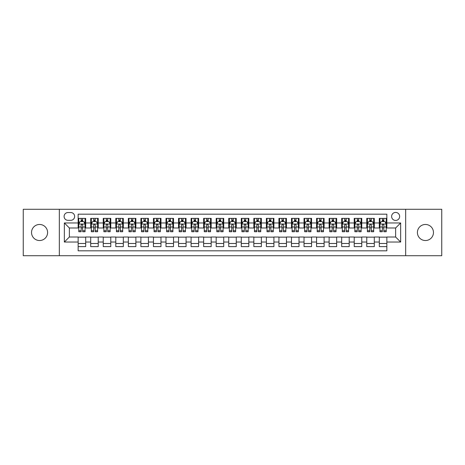 <?xml version="1.0" encoding="UTF-8"?>
<svg xmlns="http://www.w3.org/2000/svg" width="465" height="465" viewBox="0 0 465 465"><rect width="100%" height="100%" fill="white"/><g stroke="black" fill="none" stroke-linecap="round" stroke-linejoin="round"><path stroke-width="0.7" d="M425.434 224.467A8.033 8.033 0 0 0 417.407 232.5A8.033 8.033 0 0 0 425.434 240.533A8.033 8.033 0 0 0 433.467 232.5A8.033 8.033 0 0 0 425.434 224.467M39.566 224.467A8.033 8.033 0 0 0 31.533 232.5A8.033 8.033 0 0 0 39.566 240.533A8.033 8.033 0 0 0 47.593 232.5A8.033 8.033 0 0 0 39.566 224.467M395.634 212.424A4.016 4.016 0 0 0 391.617 216.44A4.016 4.016 0 0 0 395.634 220.451A4.016 4.016 0 0 0 399.65 216.44A4.016 4.016 0 0 0 395.634 212.424M405.672 255.715L441.75 255.715L441.75 209.285L405.672 209.285L405.672 255.715L59.328 255.715L59.328 209.285L23.25 209.285L23.25 255.715L59.328 255.715M386.851 218.381L379.318 218.381L379.318 222.962L374.302 222.962L374.302 227.984L379.318 227.984L379.318 222.962M374.302 222.962L374.302 218.381L366.769 218.381L366.769 222.962L361.753 222.962L361.753 227.984L366.769 227.984L366.769 222.962M361.753 222.962L361.753 218.381L354.225 218.381L354.225 222.962L349.203 222.962L349.203 227.984L354.225 227.984L354.225 222.962M349.203 222.962L349.203 218.381L341.676 218.381L341.676 222.962L336.654 222.962L336.654 227.984L341.676 227.984L341.676 222.962M336.654 222.962L336.654 218.381L329.127 218.381L329.127 222.962L324.105 222.962L324.105 227.984L329.127 227.984L329.127 222.962M324.105 222.962L324.105 218.381L316.578 218.381L316.578 222.962L311.556 222.962L311.556 227.984L316.578 227.984L316.578 222.962M311.556 222.962L311.556 218.381L304.029 218.381L304.029 222.962L299.007 222.962L299.007 227.984L304.029 227.984L304.029 222.962M299.007 222.962L299.007 218.381L291.479 218.381L291.479 222.962L286.457 222.962L286.457 227.984L291.479 227.984L291.479 222.962M286.457 222.962L286.457 218.381L278.93 218.381L278.93 222.962L273.908 222.962L273.908 227.984L278.93 227.984L278.93 222.962M273.908 222.962L273.908 218.381L266.381 218.381L266.381 222.962L261.365 222.962L261.365 227.984L266.381 227.984L266.381 222.962M261.365 222.962L261.365 218.381L253.832 218.381L253.832 222.962L248.816 222.962L248.816 227.984L253.832 227.984L253.832 222.962M248.816 222.962L248.816 218.381L241.283 218.381L241.283 222.962L236.267 222.962L236.267 227.984L241.283 227.984L241.283 222.962M236.267 222.962L236.267 218.381L228.734 218.381L228.734 222.962L223.717 222.962L223.717 227.984L228.734 227.984L228.734 222.962M223.717 222.962L223.717 218.381L216.184 218.381L216.184 222.962L211.168 222.962L211.168 227.984L216.184 227.984L216.184 222.962M211.168 222.962L211.168 218.381L203.635 218.381L203.635 222.962L198.619 222.962L198.619 227.984L203.635 227.984L203.635 222.962M198.619 222.962L198.619 218.381L191.092 218.381L191.092 222.962L186.07 222.962L186.07 227.984L191.092 227.984L191.092 222.962M186.07 222.962L186.07 218.381L178.543 218.381L178.543 222.962L173.521 222.962L173.521 227.984L178.543 227.984L178.543 222.962M173.521 222.962L173.521 218.381L165.993 218.381L165.993 222.962L160.971 222.962L160.971 227.984L165.993 227.984L165.993 222.962M160.971 222.962L160.971 218.381L153.444 218.381L153.444 222.962L148.422 222.962L148.422 227.984L153.444 227.984L153.444 222.962M148.422 222.962L148.422 218.381L140.895 218.381L140.895 222.962L135.873 222.962L135.873 227.984L140.895 227.984L140.895 222.962M135.873 222.962L135.873 218.381L128.346 218.381L128.346 222.962L123.324 222.962L123.324 227.984L128.346 227.984L128.346 222.962M123.324 222.962L123.324 218.381L115.797 218.381L115.797 222.962L110.775 222.962L110.775 227.984L115.797 227.984L115.797 222.962M110.775 222.962L110.775 218.381L103.247 218.381L103.247 222.962L98.231 222.962L98.231 227.984L103.247 227.984L103.247 222.962M98.231 222.962L98.231 218.381L90.698 218.381L90.698 227.984L85.682 227.984L85.682 218.381L78.149 218.381M78.149 246.619L85.682 246.619L85.682 237.016L90.698 237.016L90.698 246.619L98.231 246.619L98.231 237.016L103.247 237.016L103.247 242.038L98.231 242.038M103.247 242.038L103.247 246.619L110.775 246.619L110.775 237.016L115.797 237.016L115.797 242.038L110.775 242.038M115.797 242.038L115.797 246.619L123.324 246.619L123.324 237.016L128.346 237.016L128.346 242.038L123.324 242.038M128.346 242.038L128.346 246.619L135.873 246.619L135.873 237.016L140.895 237.016L140.895 242.038L135.873 242.038M140.895 242.038L140.895 246.619L148.422 246.619L148.422 237.016L153.444 237.016L153.444 242.038L148.422 242.038M153.444 242.038L153.444 246.619L160.971 246.619L160.971 237.016L165.993 237.016L165.993 242.038L160.971 242.038M165.993 242.038L165.993 246.619L173.521 246.619L173.521 237.016L178.543 237.016L178.543 242.038L173.521 242.038M178.543 242.038L178.543 246.619L186.07 246.619L186.07 237.016L191.092 237.016L191.092 242.038L186.07 242.038M191.092 242.038L191.092 246.619L198.619 246.619L198.619 237.016L203.635 237.016L203.635 242.038L198.619 242.038M203.635 242.038L203.635 246.619L211.168 246.619L211.168 237.016L216.184 237.016L216.184 242.038L211.168 242.038M216.184 242.038L216.184 246.619L223.717 246.619L223.717 237.016L228.734 237.016L228.734 242.038L223.717 242.038M228.734 242.038L228.734 246.619L236.267 246.619L236.267 237.016L241.283 237.016L241.283 242.038L236.267 242.038M241.283 242.038L241.283 246.619L248.816 246.619L248.816 237.016L253.832 237.016L253.832 242.038L248.816 242.038M253.832 242.038L253.832 246.619L261.365 246.619L261.365 237.016L266.381 237.016L266.381 242.038L261.365 242.038M266.381 242.038L266.381 246.619L273.908 246.619L273.908 237.016L278.93 237.016L278.93 242.038L273.908 242.038M278.93 242.038L278.93 246.619L286.457 246.619L286.457 237.016L291.479 237.016L291.479 242.038L286.457 242.038M291.479 242.038L291.479 246.619L299.007 246.619L299.007 237.016L304.029 237.016L304.029 242.038L299.007 242.038M304.029 242.038L304.029 246.619L311.556 246.619L311.556 237.016L316.578 237.016L316.578 242.038L311.556 242.038M316.578 242.038L316.578 246.619L324.105 246.619L324.105 237.016L329.127 237.016L329.127 242.038L324.105 242.038M329.127 242.038L329.127 246.619L336.654 246.619L336.654 237.016L341.676 237.016L341.676 242.038L336.654 242.038M341.676 242.038L341.676 246.619L349.203 246.619L349.203 237.016L354.225 237.016L354.225 242.038L349.203 242.038M354.225 242.038L354.225 246.619L361.753 246.619L361.753 237.016L366.769 237.016L366.769 242.038L361.753 242.038M366.769 242.038L366.769 246.619L374.302 246.619L374.302 237.016L379.318 237.016L379.318 242.038L374.302 242.038M67.989 220.329L70.75 220.329A3.889 3.889 0 0 0 74.638 216.44A3.889 3.889 0 0 0 70.75 212.546L67.989 212.546A3.889 3.889 0 0 0 64.094 216.44A3.889 3.889 0 0 0 67.989 220.329M405.672 209.285L59.328 209.285M386.851 222.962L386.851 214.179L78.149 214.179L78.149 227.984L69.366 227.984L69.366 237.016L78.149 237.016L78.149 250.821L386.851 250.821L386.851 237.016L395.634 237.016L395.634 227.984L386.851 227.984L386.851 222.962L400.656 222.962L400.656 242.038L386.851 242.038M78.149 242.038L64.344 242.038L64.344 222.962L78.149 222.962M379.318 242.038L379.318 246.619L386.851 246.619M78.149 221.52L78.777 221.52M81.16 221.52L82.665 221.52M85.054 221.52L85.682 221.52M78.149 227.856L78.777 227.856M81.16 227.856L82.665 227.856M85.054 227.856L85.682 227.856M78.149 237.144L85.682 237.144M78.149 243.48L85.682 243.48M90.698 227.856L91.326 227.856M93.709 227.856L95.215 227.856M97.603 227.856L98.231 227.856M90.698 221.52L91.326 221.52M93.709 221.52L95.215 221.52M97.603 221.52L98.231 221.52M90.698 237.144L98.231 237.144M90.698 243.48L98.231 243.48M103.247 237.144L110.775 237.144M103.247 243.48L110.775 243.48M103.247 221.52L103.875 221.52M106.258 221.52L107.764 221.52M110.153 221.52L110.775 221.52M103.247 227.856L103.875 227.856M106.258 227.856L107.764 227.856M110.153 227.856L110.775 227.856M115.797 237.144L123.324 237.144M115.797 243.48L123.324 243.48M115.797 221.52L116.424 221.52M118.808 221.52L120.313 221.52M122.696 221.52L123.324 221.52M115.797 227.856L116.424 227.856M118.808 227.856L120.313 227.856M122.696 227.856L123.324 227.856M128.346 237.144L135.873 237.144M128.346 243.48L135.873 243.48M128.346 221.52L128.974 221.52M131.357 221.52L132.862 221.52M135.245 221.52L135.873 221.52M128.346 227.856L128.974 227.856M131.357 227.856L132.862 227.856M135.245 227.856L135.873 227.856M140.895 237.144L148.422 237.144M140.895 243.48L148.422 243.48M140.895 221.52L141.523 221.52M143.906 221.52L145.411 221.52M147.794 221.52L148.422 221.52M140.895 227.856L141.523 227.856M143.906 227.856L145.411 227.856M147.794 227.856L148.422 227.856M153.444 237.144L160.971 237.144M153.444 243.48L160.971 243.48M153.444 221.52L154.072 221.52M156.455 221.52L157.96 221.52M160.344 221.52L160.971 221.52M153.444 227.856L154.072 227.856M156.455 227.856L157.96 227.856M160.344 227.856L160.971 227.856M165.993 237.144L173.521 237.144M165.993 243.48L173.521 243.48M165.993 221.52L166.621 221.52M169.004 221.52L170.51 221.52M172.893 221.52L173.521 221.52M165.993 227.856L166.621 227.856M169.004 227.856L170.51 227.856M172.893 227.856L173.521 227.856M178.543 237.144L186.07 237.144M178.543 243.48L186.07 243.48M178.543 221.52L179.17 221.52M181.553 221.52L183.059 221.52M185.442 221.52L186.07 221.52M178.543 227.856L179.17 227.856M181.553 227.856L183.059 227.856M185.442 227.856L186.07 227.856M191.092 237.144L198.619 237.144M191.092 243.48L198.619 243.48M191.092 221.52L191.72 221.52M194.103 221.52L195.608 221.52M197.991 221.52L198.619 221.52M191.092 227.856L191.72 227.856M194.103 227.856L195.608 227.856M197.991 227.856L198.619 227.856M203.635 237.144L211.168 237.144M203.635 243.48L211.168 243.48M203.635 221.52L204.263 221.52M206.652 221.52L208.157 221.52M210.54 221.52L211.168 221.52M203.635 227.856L204.263 227.856M206.652 227.856L208.157 227.856M210.54 227.856L211.168 227.856M216.184 237.144L223.717 237.144M216.184 243.48L223.717 243.48M216.184 221.52L216.812 221.52M219.201 221.52L220.706 221.52M223.09 221.52L223.717 221.52M216.184 227.856L216.812 227.856M219.201 227.856L220.706 227.856M223.09 227.856L223.717 227.856M228.734 237.144L236.267 237.144M228.734 243.48L236.267 243.48M228.734 221.52L229.361 221.52M231.744 221.52L233.256 221.52M235.639 221.52L236.267 221.52M228.734 227.856L229.361 227.856M231.744 227.856L233.256 227.856M235.639 227.856L236.267 227.856M241.283 237.144L248.816 237.144M241.283 243.48L248.816 243.48M241.283 221.52L241.91 221.52M244.294 221.52L245.799 221.52M248.188 221.52L248.816 221.52M241.283 227.856L241.91 227.856M244.294 227.856L245.799 227.856M248.188 227.856L248.816 227.856M253.832 237.144L261.365 237.144M253.832 243.48L261.365 243.48M253.832 221.52L254.46 221.52M256.843 221.52L258.348 221.52M260.737 221.52L261.365 221.52M253.832 227.856L254.46 227.856M256.843 227.856L258.348 227.856M260.737 227.856L261.365 227.856M266.381 237.144L273.908 237.144M266.381 243.48L273.908 243.48M266.381 221.52L267.009 221.52M269.392 221.52L270.897 221.52M273.281 221.52L273.908 221.52M266.381 227.856L267.009 227.856M269.392 227.856L270.897 227.856M273.281 227.856L273.908 227.856M278.93 237.144L286.457 237.144M278.93 243.48L286.457 243.48M278.93 221.52L279.558 221.52M281.941 221.52L283.447 221.52M285.83 221.52L286.457 221.52M278.93 227.856L279.558 227.856M281.941 227.856L283.447 227.856M285.83 227.856L286.457 227.856M291.479 237.144L299.007 237.144M291.479 243.48L299.007 243.48M291.479 221.52L292.107 221.52M294.49 221.52L295.996 221.52M298.379 221.52L299.007 221.52M291.479 227.856L292.107 227.856M294.49 227.856L295.996 227.856M298.379 227.856L299.007 227.856M304.029 237.144L311.556 237.144M304.029 243.48L311.556 243.48M304.029 221.52L304.656 221.52M307.04 221.52L308.545 221.52M310.928 221.52L311.556 221.52M304.029 227.856L304.656 227.856M307.04 227.856L308.545 227.856M310.928 227.856L311.556 227.856M316.578 237.144L324.105 237.144M316.578 243.48L324.105 243.48M316.578 221.52L317.206 221.52M319.589 221.52L321.094 221.52M323.477 221.52L324.105 221.52M316.578 227.856L317.206 227.856M319.589 227.856L321.094 227.856M323.477 227.856L324.105 227.856M329.127 237.144L336.654 237.144M329.127 243.48L336.654 243.48M329.127 221.52L329.755 221.52M332.138 221.52L333.643 221.52M336.026 221.52L336.654 221.52M329.127 227.856L329.755 227.856M332.138 227.856L333.643 227.856M336.026 227.856L336.654 227.856M341.676 237.144L349.203 237.144M341.676 243.48L349.203 243.48M341.676 221.52L342.304 221.52M344.687 221.52L346.193 221.52M348.576 221.52L349.203 221.52M341.676 227.856L342.304 227.856M344.687 227.856L346.193 227.856M348.576 227.856L349.203 227.856M354.225 237.144L361.753 237.144M354.225 243.48L361.753 243.48M354.225 221.52L354.847 221.52M357.236 221.52L358.742 221.52M361.125 221.52L361.753 221.52M354.225 227.856L354.847 227.856M357.236 227.856L358.742 227.856M361.125 227.856L361.753 227.856M366.769 237.144L374.302 237.144M366.769 243.48L374.302 243.48M366.769 221.52L367.397 221.52M369.785 221.52L371.291 221.52M373.674 221.52L374.302 221.52M366.769 227.856L367.397 227.856M369.785 227.856L371.291 227.856M373.674 227.856L374.302 227.856M379.318 237.144L386.851 237.144M379.318 243.48L386.851 243.48M379.318 221.52L379.946 221.52M382.335 221.52L383.84 221.52M386.223 221.52L386.851 221.52M379.318 227.856L379.946 227.856M382.335 227.856L383.84 227.856M386.223 227.856L386.851 227.856M69.366 227.984L64.344 222.962M69.366 237.016L64.344 242.038M400.656 222.962L395.634 227.984M400.656 242.038L395.634 237.016M82.665 220.015L81.16 220.015M85.054 230.727L82.665 230.727L82.665 231.744L85.054 231.744L85.054 224.095L83.799 221.584L80.032 221.584L78.777 224.095L78.777 231.744L81.16 231.744L81.16 230.727L78.777 230.727M78.777 224.095L78.777 218.381M85.054 224.095L85.054 218.381M81.16 221.584L81.16 218.381M82.665 218.381L82.665 221.584M82.665 230.727L82.665 225.031C82.166 224.066 81.666 224.066 81.16 225.031L81.16 230.727M95.215 220.015L93.709 220.015M97.603 230.727L95.215 230.727L95.215 231.744L97.603 231.744L97.603 224.095L96.348 221.584L92.582 221.584L91.326 224.095L91.326 231.744L93.709 231.744L93.709 230.727L91.326 230.727M91.326 224.095L91.326 218.381M97.603 224.095L97.603 218.381M93.709 221.584L93.709 218.381M95.215 218.381L95.215 221.584M95.215 230.727L95.215 225.031C94.715 224.066 94.215 224.066 93.709 225.031L93.709 230.727M107.764 220.015L106.258 220.015M110.153 230.727L107.764 230.727L107.764 231.744L110.153 231.744L110.153 224.095L108.897 221.584L105.131 221.584L103.875 224.095L103.875 231.744L106.258 231.744L106.258 230.727L103.875 230.727M103.875 224.095L103.875 218.381M110.153 224.095L110.153 218.381M106.258 221.584L106.258 218.381M107.764 218.381L107.764 221.584M107.764 230.727L107.764 225.031C107.264 224.066 106.764 224.066 106.258 225.031L106.258 230.727M120.313 220.015L118.808 220.015M122.696 230.727L120.313 230.727L120.313 231.744L122.696 231.744L122.696 224.095L121.446 221.584L117.68 221.584L116.424 224.095L116.424 231.744L118.808 231.744L118.808 230.727L116.424 230.727M116.424 224.095L116.424 218.381M122.696 224.095L122.696 218.381M118.808 221.584L118.808 218.381M120.313 218.381L120.313 221.584M120.313 230.727L120.313 225.031C119.813 224.066 119.313 224.066 118.808 225.031L118.808 230.727M132.862 220.015L131.357 220.015M135.245 230.727L132.862 230.727L132.862 231.744L135.245 231.744L135.245 224.095L133.99 221.584L130.229 221.584L128.974 224.095L128.974 231.744L131.357 231.744L131.357 230.727L128.974 230.727M128.974 224.095L128.974 218.381M135.245 224.095L135.245 218.381M131.357 221.584L131.357 218.381M132.862 218.381L132.862 221.584M132.862 230.727L132.862 225.031C132.362 224.066 131.862 224.066 131.357 225.031L131.357 230.727M145.411 220.015L143.906 220.015M147.794 230.727L145.411 230.727L145.411 231.744L147.794 231.744L147.794 224.095L146.539 221.584L142.778 221.584L141.523 224.095L141.523 231.744L143.906 231.744L143.906 230.727L141.523 230.727M141.523 224.095L141.523 218.381M147.794 224.095L147.794 218.381M143.906 221.584L143.906 218.381M145.411 218.381L145.411 221.584M145.411 230.727L145.411 225.031C144.911 224.066 144.406 224.066 143.906 225.031L143.906 230.727M157.96 220.015L156.455 220.015M160.344 230.727L157.96 230.727L157.96 231.744L160.344 231.744L160.344 224.095L159.088 221.584L155.327 221.584L154.072 224.095L154.072 231.744L156.455 231.744L156.455 230.727L154.072 230.727M154.072 224.095L154.072 218.381M160.344 224.095L160.344 218.381M156.455 221.584L156.455 218.381M157.96 218.381L157.96 221.584M157.96 230.727L157.96 225.031C157.461 224.066 156.955 224.066 156.455 225.031L156.455 230.727M170.51 220.015L169.004 220.015M172.893 230.727L170.51 230.727L170.51 231.744L172.893 231.744L172.893 224.095L171.637 221.584L167.877 221.584L166.621 224.095L166.621 231.744L169.004 231.744L169.004 230.727L166.621 230.727M166.621 224.095L166.621 218.381M172.893 224.095L172.893 218.381M169.004 221.584L169.004 218.381M170.51 218.381L170.51 221.584M170.51 230.727L170.51 225.031C170.01 224.066 169.504 224.066 169.004 225.031L169.004 230.727M183.059 220.015L181.553 220.015M185.442 230.727L183.059 230.727L183.059 231.744L185.442 231.744L185.442 224.095L184.187 221.584L180.42 221.584L179.17 224.095L179.17 231.744L181.553 231.744L181.553 230.727L179.17 230.727M179.17 224.095L179.17 218.381M185.442 224.095L185.442 218.381M181.553 221.584L181.553 218.381M183.059 218.381L183.059 221.584M183.059 230.727L183.059 225.031C182.559 224.066 182.053 224.066 181.553 225.031L181.553 230.727M195.608 220.015L194.103 220.015M197.991 230.727L195.608 230.727L195.608 231.744L197.991 231.744L197.991 224.095L196.736 221.584L192.969 221.584L191.72 224.095L191.72 231.744L194.103 231.744L194.103 230.727L191.72 230.727M191.72 224.095L191.72 218.381M197.991 224.095L197.991 218.381M194.103 221.584L194.103 218.381M195.608 218.381L195.608 221.584M195.608 230.727L195.608 225.031C195.108 224.066 194.603 224.066 194.103 225.031L194.103 230.727M208.157 220.015L206.652 220.015M210.54 230.727L208.157 230.727L208.157 231.744L210.54 231.744L210.54 224.095L209.285 221.584L205.518 221.584L204.263 224.095L204.263 231.744L206.652 231.744L206.652 230.727L204.263 230.727M204.263 224.095L204.263 218.381M210.54 224.095L210.54 218.381M206.652 221.584L206.652 218.381M208.157 218.381L208.157 221.584M208.157 230.727L208.157 225.031C207.652 224.066 207.152 224.066 206.652 225.031L206.652 230.727M220.706 220.015L219.201 220.015M223.09 230.727L220.706 230.727L220.706 231.744L223.09 231.744L223.09 224.095L221.834 221.584L218.068 221.584L216.812 224.095L216.812 231.744L219.201 231.744L219.201 230.727L216.812 230.727M216.812 224.095L216.812 218.381M223.09 224.095L223.09 218.381M219.201 221.584L219.201 218.381M220.706 218.381L220.706 221.584M220.706 230.727L220.706 225.031C220.201 224.066 219.701 224.066 219.201 225.031L219.201 230.727M233.256 220.015L231.744 220.015M235.639 230.727L233.256 230.727L233.256 231.744L235.639 231.744L235.639 224.095L234.383 221.584L230.617 221.584L229.361 224.095L229.361 231.744L231.744 231.744L231.744 230.727L229.361 230.727M229.361 224.095L229.361 218.381M235.639 224.095L235.639 218.381M231.744 221.584L231.744 218.381M233.256 218.381L233.256 221.584M233.256 230.727L233.256 225.031C232.75 224.066 232.25 224.066 231.744 225.031L231.744 230.727M245.799 220.015L244.294 220.015M248.188 230.727L245.799 230.727L245.799 231.744L248.188 231.744L248.188 224.095L246.932 221.584L243.166 221.584L241.91 224.095L241.91 231.744L244.294 231.744L244.294 230.727L241.91 230.727M241.91 224.095L241.91 218.381M248.188 224.095L248.188 218.381M244.294 221.584L244.294 218.381M245.799 218.381L245.799 221.584M245.799 230.727L245.799 225.031C245.299 224.066 244.799 224.066 244.294 225.031L244.294 230.727M258.348 220.015L256.843 220.015M260.737 230.727L258.348 230.727L258.348 231.744L260.737 231.744L260.737 224.095L259.482 221.584L255.715 221.584L254.46 224.095L254.46 231.744L256.843 231.744L256.843 230.727L254.46 230.727M254.46 224.095L254.46 218.381M260.737 224.095L260.737 218.381M256.843 221.584L256.843 218.381M258.348 218.381L258.348 221.584M258.348 230.727L258.348 225.031C257.848 224.066 257.348 224.066 256.843 225.031L256.843 230.727M270.897 220.015L269.392 220.015M273.281 230.727L270.897 230.727L270.897 231.744L273.281 231.744L273.281 224.095L272.031 221.584L268.264 221.584L267.009 224.095L267.009 231.744L269.392 231.744L269.392 230.727L267.009 230.727M267.009 224.095L267.009 218.381M273.281 224.095L273.281 218.381M269.392 221.584L269.392 218.381M270.897 218.381L270.897 221.584M270.897 230.727L270.897 225.031C270.398 224.066 269.898 224.066 269.392 225.031L269.392 230.727M283.447 220.015L281.941 220.015M285.83 230.727L283.447 230.727L283.447 231.744L285.83 231.744L285.83 224.095L284.58 221.584L280.814 221.584L279.558 224.095L279.558 231.744L281.941 231.744L281.941 230.727L279.558 230.727M279.558 224.095L279.558 218.381M285.83 224.095L285.83 218.381M281.941 221.584L281.941 218.381M283.447 218.381L283.447 221.584M283.447 230.727L283.447 225.031C282.947 224.066 282.447 224.066 281.941 225.031L281.941 230.727M295.996 220.015L294.49 220.015M298.379 230.727L295.996 230.727L295.996 231.744L298.379 231.744L298.379 224.095L297.123 221.584L293.363 221.584L292.107 224.095L292.107 231.744L294.49 231.744L294.49 230.727L292.107 230.727M292.107 224.095L292.107 218.381M298.379 224.095L298.379 218.381M294.49 221.584L294.49 218.381M295.996 218.381L295.996 221.584M295.996 230.727L295.996 225.031C295.496 224.066 294.996 224.066 294.49 225.031L294.49 230.727M308.545 220.015L307.04 220.015M310.928 230.727L308.545 230.727L308.545 231.744L310.928 231.744L310.928 224.095L309.673 221.584L305.912 221.584L304.656 224.095L304.656 231.744L307.04 231.744L307.04 230.727L304.656 230.727M304.656 224.095L304.656 218.381M310.928 224.095L310.928 218.381M307.04 221.584L307.04 218.381M308.545 218.381L308.545 221.584M308.545 230.727L308.545 225.031C308.045 224.066 307.539 224.066 307.04 225.031L307.04 230.727M321.094 220.015L319.589 220.015M323.477 230.727L321.094 230.727L321.094 231.744L323.477 231.744L323.477 224.095L322.222 221.584L318.461 221.584L317.206 224.095L317.206 231.744L319.589 231.744L319.589 230.727L317.206 230.727M317.206 224.095L317.206 218.381M323.477 224.095L323.477 218.381M319.589 221.584L319.589 218.381M321.094 218.381L321.094 221.584M321.094 230.727L321.094 225.031C320.594 224.066 320.089 224.066 319.589 225.031L319.589 230.727M333.643 220.015L332.138 220.015M336.026 230.727L333.643 230.727L333.643 231.744L336.026 231.744L336.026 224.095L334.771 221.584L331.01 221.584L329.755 224.095L329.755 231.744L332.138 231.744L332.138 230.727L329.755 230.727M329.755 224.095L329.755 218.381M336.026 224.095L336.026 218.381M332.138 221.584L332.138 218.381M333.643 218.381L333.643 221.584M333.643 230.727L333.643 225.031C333.143 224.066 332.638 224.066 332.138 225.031L332.138 230.727M346.193 220.015L344.687 220.015M348.576 230.727L346.193 230.727L346.193 231.744L348.576 231.744L348.576 224.095L347.32 221.584L343.554 221.584L342.304 224.095L342.304 231.744L344.687 231.744L344.687 230.727L342.304 230.727M342.304 224.095L342.304 218.381M348.576 224.095L348.576 218.381M344.687 221.584L344.687 218.381M346.193 218.381L346.193 221.584M346.193 230.727L346.193 225.031C345.693 224.066 345.187 224.066 344.687 225.031L344.687 230.727M358.742 220.015L357.236 220.015M361.125 230.727L358.742 230.727L358.742 231.744L361.125 231.744L361.125 224.095L359.869 221.584L356.103 221.584L354.847 224.095L354.847 231.744L357.236 231.744L357.236 230.727L354.847 230.727M354.847 224.095L354.847 218.381M361.125 224.095L361.125 218.381M357.236 221.584L357.236 218.381M358.742 218.381L358.742 221.584M358.742 230.727L358.742 225.031C358.242 224.066 357.736 224.066 357.236 225.031L357.236 230.727M371.291 220.015L369.785 220.015M373.674 230.727L371.291 230.727L371.291 231.744L373.674 231.744L373.674 224.095L372.419 221.584L368.652 221.584L367.397 224.095L367.397 231.744L369.785 231.744L369.785 230.727L367.397 230.727M367.397 224.095L367.397 218.381M373.674 224.095L373.674 218.381M369.785 221.584L369.785 218.381M371.291 218.381L371.291 221.584M371.291 230.727L371.291 225.031C370.785 224.066 370.285 224.066 369.785 225.031L369.785 230.727M383.84 220.015L382.335 220.015M386.223 230.727L383.84 230.727L383.84 231.744L386.223 231.744L386.223 224.095L384.968 221.584L381.201 221.584L379.946 224.095L379.946 231.744L382.335 231.744L382.335 230.727L379.946 230.727M379.946 224.095L379.946 218.381M386.223 224.095L386.223 218.381M382.335 221.584L382.335 218.381M383.84 218.381L383.84 221.584M383.84 230.727L383.84 225.031C383.334 224.066 382.835 224.066 382.335 225.031L382.335 230.727M90.698 242.038L85.682 242.038M90.698 222.962L85.682 222.962M85.019 224.031L78.812 224.031M78.777 222.276L79.689 222.276M84.142 222.276L85.054 222.276M81.16 227.001L78.777 227.001M85.054 227.001L82.665 227.001M82.665 220.811L81.16 220.811M97.569 224.031L91.361 224.031M91.326 222.276L92.239 222.276M96.691 222.276L97.603 222.276M93.709 227.001L91.326 227.001M97.603 227.001L95.215 227.001M95.215 220.811L93.709 220.811M110.118 224.031L103.904 224.031M103.875 222.276L104.788 222.276M109.24 222.276L110.153 222.276M106.258 227.001L103.875 227.001M110.153 227.001L107.764 227.001M107.764 220.811L106.258 220.811M122.667 224.031L116.453 224.031M116.424 222.276L117.331 222.276M121.789 222.276L122.696 222.276M118.808 227.001L116.424 227.001M122.696 227.001L120.313 227.001M120.313 220.811L118.808 220.811M135.216 224.031L129.003 224.031M128.974 222.276L129.88 222.276M134.339 222.276L135.245 222.276M131.357 227.001L128.974 227.001M135.245 227.001L132.862 227.001M132.862 220.811L131.357 220.811M147.765 224.031L141.552 224.031M141.523 222.276L142.43 222.276M146.888 222.276L147.794 222.276M143.906 227.001L141.523 227.001M147.794 227.001L145.411 227.001M145.411 220.811L143.906 220.811M160.315 224.031L154.101 224.031M154.072 222.276L154.979 222.276M159.437 222.276L160.344 222.276M156.455 227.001L154.072 227.001M160.344 227.001L157.96 227.001M157.96 220.811L156.455 220.811M172.864 224.031L166.65 224.031M166.621 222.276L167.528 222.276M171.986 222.276L172.893 222.276M169.004 227.001L166.621 227.001M172.893 227.001L170.51 227.001M170.51 220.811L169.004 220.811M185.413 224.031L179.199 224.031M179.17 222.276L180.077 222.276M184.535 222.276L185.442 222.276M181.553 227.001L179.17 227.001M185.442 227.001L183.059 227.001M183.059 220.811L181.553 220.811M197.962 224.031L191.749 224.031M191.72 222.276L192.626 222.276M197.079 222.276L197.991 222.276M194.103 227.001L191.72 227.001M197.991 227.001L195.608 227.001M195.608 220.811L194.103 220.811M210.506 224.031L204.298 224.031M204.263 222.276L205.175 222.276M209.628 222.276L210.54 222.276M206.652 227.001L204.263 227.001M210.54 227.001L208.157 227.001M208.157 220.811L206.652 220.811M223.055 224.031L216.847 224.031M216.812 222.276L217.725 222.276M222.177 222.276L223.09 222.276M219.201 227.001L216.812 227.001M223.09 227.001L220.706 227.001M220.706 220.811L219.201 220.811M235.604 224.031L229.396 224.031M229.361 222.276L230.274 222.276M234.726 222.276L235.639 222.276M231.744 227.001L229.361 227.001M235.639 227.001L233.256 227.001M233.256 220.811L231.744 220.811M248.153 224.031L241.945 224.031M241.91 222.276L242.823 222.276M247.275 222.276L248.188 222.276M244.294 227.001L241.91 227.001M248.188 227.001L245.799 227.001M245.799 220.811L244.294 220.811M260.702 224.031L254.495 224.031M254.46 222.276L255.372 222.276M259.825 222.276L260.737 222.276M256.843 227.001L254.46 227.001M260.737 227.001L258.348 227.001M258.348 220.811L256.843 220.811M273.251 224.031L267.038 224.031M267.009 222.276L267.921 222.276M272.374 222.276L273.281 222.276M269.392 227.001L267.009 227.001M273.281 227.001L270.897 227.001M270.897 220.811L269.392 220.811M285.801 224.031L279.587 224.031M279.558 222.276L280.465 222.276M284.923 222.276L285.83 222.276M281.941 227.001L279.558 227.001M285.83 227.001L283.447 227.001M283.447 220.811L281.941 220.811M298.35 224.031L292.136 224.031M292.107 222.276L293.014 222.276M297.472 222.276L298.379 222.276M294.49 227.001L292.107 227.001M298.379 227.001L295.996 227.001M295.996 220.811L294.49 220.811M310.899 224.031L304.685 224.031M304.656 222.276L305.563 222.276M310.021 222.276L310.928 222.276M307.04 227.001L304.656 227.001M310.928 227.001L308.545 227.001M308.545 220.811L307.04 220.811M323.448 224.031L317.235 224.031M317.206 222.276L318.112 222.276M322.571 222.276L323.477 222.276M319.589 227.001L317.206 227.001M323.477 227.001L321.094 227.001M321.094 220.811L319.589 220.811M335.997 224.031L329.784 224.031M329.755 222.276L330.662 222.276M335.12 222.276L336.026 222.276M332.138 227.001L329.755 227.001M336.026 227.001L333.643 227.001M333.643 220.811L332.138 220.811M348.547 224.031L342.333 224.031M342.304 222.276L343.211 222.276M347.669 222.276L348.576 222.276M344.687 227.001L342.304 227.001M348.576 227.001L346.193 227.001M346.193 220.811L344.687 220.811M361.096 224.031L354.882 224.031M354.847 222.276L355.76 222.276M360.212 222.276L361.125 222.276M357.236 227.001L354.847 227.001M361.125 227.001L358.742 227.001M358.742 220.811L357.236 220.811M373.639 224.031L367.431 224.031M367.397 222.276L368.309 222.276M372.761 222.276L373.674 222.276M369.785 227.001L367.397 227.001M373.674 227.001L371.291 227.001M371.291 220.811L369.785 220.811M386.188 224.031L379.981 224.031M379.946 222.276L380.858 222.276M385.311 222.276L386.223 222.276M382.335 227.001L379.946 227.001M386.223 227.001L383.84 227.001M383.84 220.811L382.335 220.811"/></g></svg>
